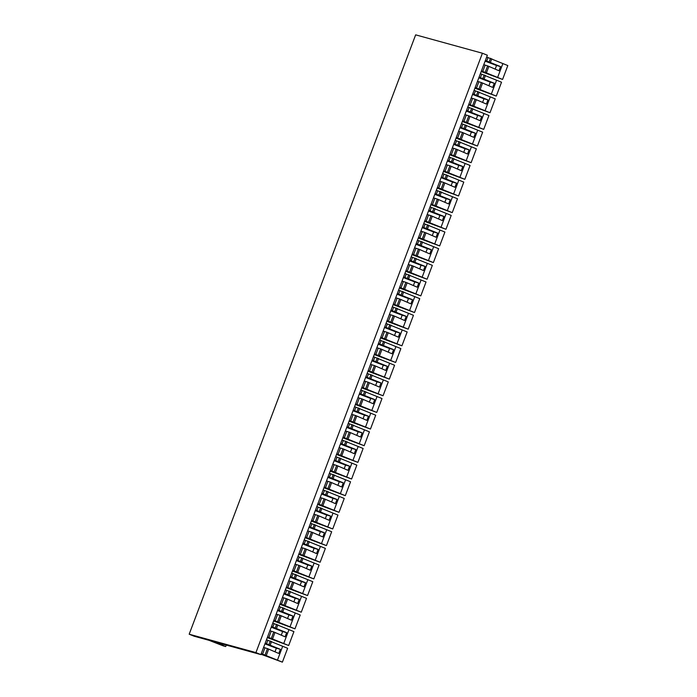 <?xml version="1.0" encoding="UTF-8"?>
<svg xmlns="http://www.w3.org/2000/svg" width="697" height="697" viewBox="0 0 697 697"><rect width="100%" height="100%" fill="white"/><g stroke="black" fill="none" stroke-linecap="round" stroke-linejoin="round"><path stroke-width="1.05" d="M481.2 71.547L502.581 79.441L481.435 70.911M502.581 79.441L507.817 65.562L486.68 57.041M485.286 72.139L487.647 65.901L483.796 64.664M482.768 71.451L485.129 65.204M486.523 72.645L488.885 66.398L487.647 65.901M485.365 60.508L500.551 66.598L498.974 70.763L488.885 66.398M497.623 77.437L502.868 63.566M490.461 62.233L491.768 58.766M489.216 61.737L490.531 58.269M486.698 61.04L488.013 57.572M495.175 69.116L496.543 65.492L485.129 61.136M500.551 66.598L496.543 65.492M260.878 654.596L194.132 636.213L189.183 634.209L255.93 652.592L260.878 654.596L487.36 55.229L482.411 53.233L255.93 652.592M474.91 88.197L496.29 96.09L475.145 87.561M496.29 96.09L501.526 82.211L480.39 73.69M478.996 88.789L481.357 82.551L477.506 81.314M476.478 88.101L478.839 81.854M480.233 89.294L482.594 83.048L481.357 82.551M479.074 77.158L494.26 83.248L492.683 87.413L482.594 83.048M491.333 94.086L496.578 80.216M484.171 78.883L485.478 75.415M482.925 78.386L484.241 74.919M480.407 77.689L481.723 74.222M488.885 85.766L490.252 82.141L478.839 77.785M494.26 83.248L490.252 82.141M468.619 104.846L490 112.731L468.854 104.21M490 112.731L495.236 98.861L474.099 90.331M472.705 105.439L475.066 99.201L471.216 97.963M470.187 104.75L472.549 98.504M473.943 105.944L476.304 99.697L475.066 99.201M472.784 93.807L487.97 99.898L486.393 104.062L476.304 99.697M485.042 110.736L490.287 96.866M477.872 95.533L479.188 92.065M476.635 95.036L477.95 91.568M474.117 94.339L475.432 90.871M482.594 102.415L483.962 98.791L472.549 94.435M487.97 99.898L483.962 98.791M462.32 121.496L483.709 129.381L462.564 120.86M483.709 129.381L488.946 115.51L467.809 106.981M466.415 122.088L468.776 115.85L464.925 114.613M463.897 121.4L466.258 115.153M467.652 122.585L470.013 116.347L468.776 115.85M466.493 110.457L481.679 116.547L480.102 120.712L470.013 116.347M478.752 127.385L483.997 113.515M471.581 112.182L472.897 108.715M470.344 111.686L471.66 108.218M467.826 110.989L469.142 107.521M476.304 119.065L477.672 115.441L466.258 111.084M481.679 116.547L477.672 115.441M456.03 138.137L477.41 146.03L456.274 137.509M477.41 146.03L482.655 132.16L461.519 123.63M460.125 138.738L462.486 132.491L458.635 131.263M457.607 138.041L459.968 131.803M461.362 139.234L463.723 132.996L462.486 132.491M460.203 127.098L475.38 133.197L473.812 137.353L463.723 132.996M472.461 144.035L477.706 130.165M465.291 128.832L466.607 125.364M464.054 128.335L465.369 124.868M461.536 127.638L462.843 124.171M470.005 135.715L471.381 132.09L459.968 127.734M475.38 133.197L471.381 132.09M449.739 154.786L471.12 162.68L449.983 154.159M471.12 162.68L476.365 148.81L455.219 140.28M453.834 155.387L456.195 149.141L452.344 147.912M451.316 154.69L453.669 148.452M455.071 155.884L457.432 149.646L456.195 149.141M453.913 143.748L469.09 149.846L467.521 154.002L457.432 149.646M466.171 160.685L471.416 146.814M459.001 145.481L460.316 142.014M457.763 144.985L459.079 141.517M455.246 144.288L456.552 140.82M463.714 152.364L465.082 148.74L453.677 144.384M469.09 149.846L465.082 148.74M443.449 171.436L464.829 179.329L443.693 170.809M464.829 179.329L470.074 165.459L448.929 156.93M447.544 172.037L449.896 165.79L446.045 164.562M445.026 171.34L447.378 165.102M448.781 172.534L451.142 166.295L449.896 165.79M447.622 160.397L462.799 166.496L461.231 170.652L451.142 166.295M459.881 177.334L465.126 163.464M452.71 162.131L454.026 158.663M451.473 161.634L452.78 158.158M448.955 160.937L450.262 157.47M457.424 169.014L458.792 165.389L447.387 161.033M462.799 166.496L458.792 165.389M437.158 188.085L458.539 195.979L437.402 187.458M458.539 195.979L463.784 182.109L442.639 173.579M441.253 188.687L443.606 182.44L439.755 181.211M438.735 187.99L441.088 181.751M442.49 189.183L444.852 182.945L443.606 182.44M441.332 177.047L456.509 183.137L454.941 187.301L444.852 182.945M453.59 193.984L458.835 180.105M446.42 178.78L447.727 175.313M445.183 178.275L446.489 174.808M442.665 177.587L443.972 174.119M451.133 185.663L452.501 182.039L441.088 177.683M456.509 183.137L452.501 182.039M430.868 204.735L452.248 212.629L431.112 204.099M452.248 212.629L457.493 198.758L436.348 190.229M434.963 205.336L437.315 199.089L433.464 197.861M432.436 204.639L434.797 198.401M436.2 205.833L438.552 199.586L437.315 199.089M435.041 193.696L450.218 199.786L448.65 203.951L438.552 199.586M447.3 210.633L452.536 196.754M440.129 195.43L441.436 191.963M438.892 194.925L440.199 191.457M436.374 194.236L437.681 190.769M444.843 202.304L446.211 198.689L434.797 194.332M450.218 199.786L446.211 198.689M424.578 221.385L445.958 229.278L424.813 220.749M445.958 229.278L451.203 215.408L430.058 206.878M428.664 221.986L431.025 215.739L427.174 214.51M426.146 221.289L428.507 215.042M429.91 222.482L432.262 216.236L431.025 215.739M428.751 210.346L443.928 216.436L442.36 220.6L432.262 216.236M441.009 227.283L446.246 213.404M433.839 212.08L435.146 208.612M432.602 211.574L433.909 208.107M430.084 210.886L431.391 207.418M438.552 218.954L439.92 215.338L428.507 210.982M443.928 216.436L439.92 215.338M418.287 238.034L439.668 245.928L418.522 237.398M439.668 245.928L444.913 232.049L423.767 223.528M422.373 238.635L424.734 232.389L420.883 231.16M419.855 237.938L422.216 231.692M423.619 239.132L425.972 232.885L424.734 232.389M422.46 226.995L437.638 233.086L436.069 237.25L425.972 232.885M434.719 243.933L439.955 230.054M427.549 228.729L428.855 225.253M426.311 228.224L427.618 224.756M423.793 227.536L425.1 224.068M432.262 235.603L433.63 231.988L422.216 227.631M437.638 233.086L433.63 231.988M411.997 254.684L433.377 262.577L412.232 254.048M433.377 262.577L438.622 248.698L417.477 240.177M416.083 255.285L418.444 249.038L414.593 247.81M413.565 254.588L415.926 248.341M417.32 255.782L419.681 249.535L418.444 249.038M416.17 243.645L431.347 249.735L429.77 253.9L419.681 249.535M428.42 260.582L433.665 246.703M421.258 245.379L422.565 241.903M420.021 244.874L421.328 241.406M417.503 244.185L418.81 240.709M425.972 252.253L427.339 248.637L415.926 244.281M431.347 249.735L427.339 248.637M405.706 271.333L427.087 279.227L405.942 270.697M427.087 279.227L432.332 265.348L411.186 256.827M409.792 271.926L412.154 265.688L408.303 264.459M407.275 271.238L409.636 264.991M411.03 272.431L413.391 266.184L412.154 265.688M409.871 260.295L425.057 266.385L423.48 270.549L413.391 266.184M422.129 277.223L427.374 263.353M414.968 262.02L416.275 258.552M413.73 261.523L415.037 258.056M411.204 260.826L412.519 257.359M419.681 268.903L421.049 265.278L409.636 260.931M425.057 266.385L421.049 265.278M399.416 287.983L420.796 295.877L399.651 287.347M420.796 295.877L426.033 281.997L404.896 273.477M403.502 288.575L405.863 282.337L402.012 281.1M400.984 287.887L403.345 281.64M404.739 289.081L407.1 282.834L405.863 282.337M403.58 276.944L418.766 283.034L417.189 287.199L407.1 282.834M415.839 293.873L421.084 280.002M408.677 278.669L409.984 275.202M407.431 278.173L408.747 274.705M404.913 277.476L406.229 274.008M413.391 285.552L414.759 281.928L403.345 277.572M418.766 283.034L414.759 281.928M393.125 304.633L414.506 312.526L393.361 303.997M414.506 312.526L419.742 298.647L398.606 290.126M397.212 305.225L399.573 298.987L395.722 297.75M394.694 304.537L397.055 298.29M398.449 305.73L400.81 299.483L399.573 298.987M397.29 293.594L412.476 299.684L410.899 303.848L400.81 299.483M409.548 310.522L414.793 296.652M402.378 295.319L403.694 291.851M401.141 294.822L402.457 291.355M398.623 294.125L399.939 290.658M407.1 302.202L408.468 298.577L397.055 294.221M412.476 299.684L408.468 298.577M386.826 321.282L408.215 329.167L387.07 320.646M408.215 329.167L413.452 315.297L392.315 306.767M390.921 321.875L393.282 315.636L389.431 314.399M388.403 321.186L390.764 314.939M392.158 322.38L394.519 316.133L393.282 315.636M391 310.243L406.185 316.333L404.608 320.498L394.519 316.133M403.258 327.172L408.503 313.302M396.088 311.968L397.403 308.501M394.85 311.472L396.166 308.004M392.333 310.775L393.648 307.307M400.81 318.851L402.178 315.227L390.764 310.871M406.185 316.333L402.178 315.227M380.536 337.932L401.916 345.817L380.78 337.296M401.916 345.817L407.161 331.946L386.025 323.417M384.631 338.524L386.992 332.286L383.141 331.049M382.113 337.836L384.474 331.589M385.868 339.021L388.229 332.783L386.992 332.286M384.709 326.893L399.895 332.983L398.318 337.148L388.229 332.783M396.968 343.821L402.213 329.951M389.797 328.618L391.113 325.15M388.56 328.121L389.876 324.654M386.042 327.424L387.358 323.957M394.519 335.501L395.887 331.877L384.474 327.52M399.895 332.983L395.887 331.877M374.245 354.573L395.626 362.466L374.489 353.945M395.626 362.466L400.871 348.596L379.734 340.066M378.34 355.174L380.701 348.927L376.85 347.698M375.822 354.477L378.183 348.239M379.577 355.67L381.939 349.432L380.701 348.927M378.419 343.534L393.596 349.633L392.028 353.788L381.939 349.432M390.677 360.471L395.922 346.601M383.507 345.268L384.822 341.8M382.27 344.771L383.585 341.303M379.752 344.074L381.059 340.606M388.22 352.151L389.597 348.526L378.183 344.17M393.596 349.633L389.597 348.526M367.955 371.222L389.335 379.116L368.199 370.595M389.335 379.116L394.58 365.245L373.435 356.716M372.05 371.823L374.411 365.577L370.56 364.348M369.532 371.126L371.884 364.888M373.287 372.32L375.648 366.082L374.411 365.577M372.128 360.183L387.305 366.282L385.737 370.438L375.648 366.082M384.387 377.121L389.632 363.25M377.216 361.917L378.532 358.45M375.979 361.421L377.295 357.953M373.461 360.724L374.768 357.256M381.93 368.8L383.298 365.176L371.893 360.819M387.305 366.282L383.298 365.176M361.665 387.872L383.045 395.765L361.909 387.244M383.045 395.765L388.29 381.895L367.145 373.365M365.759 388.473L368.112 382.226L364.261 380.998M363.242 387.776L365.594 381.538M366.997 388.97L369.358 382.731L368.112 382.226M365.838 376.833L381.015 382.932L379.447 387.088L369.358 382.731M378.096 393.77L383.341 379.9M370.926 378.567L372.242 375.099M369.689 378.07L370.996 374.594M367.171 377.373L368.478 373.906M375.639 385.45L377.007 381.825L365.594 377.469M381.015 382.932L377.007 381.825M355.374 404.521L376.755 412.415L355.618 403.894M376.755 412.415L382 398.545L360.854 390.015M359.469 405.123L361.821 398.876L357.97 397.647M356.951 404.426L359.303 398.187M360.706 405.619L363.059 399.381L361.821 398.876M359.547 393.483L374.725 399.581L373.156 403.737L363.059 399.381M371.806 410.42L377.042 396.541M364.636 395.216L365.942 391.749M363.398 394.72L364.705 391.244M360.88 394.023L362.187 390.555M369.349 402.099L370.717 398.475L359.303 394.119M374.725 399.581L370.717 398.475M349.084 421.171L370.464 429.064L349.319 420.535M370.464 429.064L375.709 415.194L354.564 406.665M353.179 421.772L355.531 415.525L351.68 414.297M350.652 421.075L353.013 414.837M354.416 422.269L356.768 416.022L355.531 415.525M353.257 410.132L368.434 416.222L366.866 420.387L356.768 416.022M365.516 427.069L370.752 413.19M358.345 411.866L359.652 408.398M357.108 411.361L358.415 407.893M354.59 410.672L355.897 407.205M363.059 418.74L364.426 415.124L353.013 410.768M368.434 416.222L364.426 415.124M342.793 437.821L364.174 445.714L343.029 437.185M364.174 445.714L369.419 431.844L348.273 423.314M346.879 438.422L349.241 432.175L345.39 430.946M344.362 437.725L346.723 431.478M348.125 438.918L350.478 432.671L349.241 432.175M346.967 426.782L362.144 432.872L360.576 437.036L350.478 432.671M359.225 443.719L364.461 429.84M352.055 428.516L353.362 425.048M350.818 428.01L352.124 424.543M348.3 427.322L349.606 423.854M356.768 435.39L358.136 431.774L346.723 427.418M362.144 432.872L358.136 431.774M336.503 454.47L357.883 462.364L336.738 453.834M357.883 462.364L363.128 448.485L341.983 439.964M340.589 455.071L342.95 448.824L339.099 447.596M338.071 454.374L340.432 448.127M341.826 455.568L344.187 449.321L342.95 448.824M340.676 443.431L355.853 449.521L354.276 453.686L344.187 449.321M352.935 460.368L358.171 446.489M345.764 445.165L347.071 441.689M344.527 444.66L345.834 441.192M342.009 443.972L343.316 440.504M350.478 452.039L351.846 448.424L340.432 444.067M355.853 449.521L351.846 448.424M330.212 471.12L351.593 479.013L330.448 470.484M351.593 479.013L356.838 465.134L335.693 456.613M334.299 471.721L336.66 465.474L332.809 464.246M331.781 471.024L334.142 464.777M335.536 472.217L337.897 465.971L336.66 465.474M334.386 460.081L349.563 466.171L347.986 470.336L337.897 465.971M346.636 477.018L351.88 463.139M339.474 461.815L340.781 458.338M338.237 461.309L339.544 457.842M335.71 460.621L337.026 457.145M344.187 468.689L345.555 465.073L334.142 460.717M349.563 466.171L345.555 465.073M323.922 487.769L345.303 495.663L324.157 487.133M345.303 495.663L350.547 481.784L329.402 473.263M328.008 488.362L330.369 482.124L326.518 480.895M325.49 487.673L327.851 481.427M329.245 488.867L331.606 482.62L330.369 482.124M328.087 476.731L343.272 482.821L341.696 486.985L331.606 482.62M340.345 493.668L345.59 479.789M333.183 478.456L334.49 474.988M331.946 477.959L333.253 474.491M329.42 477.271L330.735 473.794M337.897 485.339L339.265 481.714L327.851 477.367M343.272 482.821L339.265 481.714M317.632 504.419L339.012 512.312L317.867 503.783M339.012 512.312L344.248 498.433L323.112 489.913M321.718 505.011L324.079 498.773L320.228 497.545M319.2 504.323L321.561 498.076M322.955 505.517L325.316 499.27L324.079 498.773M321.796 493.38L336.982 499.47L335.405 503.635L325.316 499.27M334.055 510.309L339.3 496.438M326.893 495.105L328.2 491.638M325.647 494.609L326.963 491.141M323.129 493.912L324.445 490.444M331.606 501.988L332.974 498.364L321.561 494.007M336.982 499.47L332.974 498.364M311.341 521.068L332.722 528.962L311.576 520.432M332.722 528.962L337.958 515.083L316.821 506.562M315.427 521.661L317.788 515.423L313.938 514.186M312.909 520.973L315.271 514.726M316.665 522.166L319.026 515.919L317.788 515.423M315.506 510.03L330.692 516.12L329.115 520.284L319.026 515.919M327.764 526.958L333.009 513.088M320.594 511.755L321.909 508.287M319.357 511.258L320.672 507.791M316.839 510.561L318.154 507.094M325.316 518.638L326.684 515.013L315.271 510.657M330.692 516.12L326.684 515.013M305.042 537.718L326.431 545.612L305.286 537.082M326.431 545.612L331.667 531.733L310.531 523.212M309.137 538.311L311.498 532.072L307.647 530.835M306.619 537.622L308.98 531.375M310.374 538.816L312.735 532.569L311.498 532.072M309.215 526.679L324.401 532.769L322.824 536.934L312.735 532.569M321.474 543.608L326.719 529.737M314.303 528.404L315.619 524.937M313.066 527.908L314.382 524.44M310.548 527.211L311.864 523.743M319.026 535.287L320.393 531.663L308.98 527.307M324.401 532.769L320.393 531.663M298.752 554.368L320.132 562.252L298.996 553.732M320.132 562.252L325.377 548.382L304.24 539.853M302.846 554.96L305.208 548.722L301.357 547.485M300.329 554.272L302.69 548.025M304.084 555.457L306.445 549.219L305.208 548.722M302.925 543.329L318.111 549.419L316.534 553.584L306.445 549.219M315.183 560.257L320.428 546.387M308.013 545.054L309.329 541.586M306.776 544.557L308.091 541.09M304.258 543.86L305.574 540.393M312.726 551.937L314.103 548.312L302.69 543.956M318.111 549.419L314.103 548.312M292.461 571.009L313.842 578.902L292.705 570.381M313.842 578.902L319.087 565.032L297.95 556.502M296.556 571.61L298.917 565.372L295.066 564.134M294.038 570.913L296.391 564.675M297.793 572.106L300.154 565.868L298.917 565.372M296.634 559.97L311.812 566.069L310.243 570.224L300.154 565.868M308.893 576.907L314.138 563.037M301.723 561.704L303.038 558.236M300.485 561.207L301.801 557.739M297.967 560.51L299.274 557.042M306.436 568.586L307.813 564.962L296.399 560.606M311.812 566.069L307.813 564.962M286.171 587.658L307.551 595.552L286.415 587.031M307.551 595.552L312.796 581.681L291.651 573.152M290.266 588.259L292.627 582.012L288.767 580.784M287.748 587.562L290.1 581.324M291.503 588.756L293.864 582.518L292.627 582.012M290.344 576.619L305.521 582.718L303.953 586.874L293.864 582.518M302.603 593.556L307.847 579.686M295.432 578.353L296.748 574.886M294.195 577.857L295.502 574.389M291.677 577.16L292.984 573.692M300.146 585.236L301.513 581.612L290.109 577.255M305.521 582.718L301.513 581.612M279.88 604.308L301.261 612.201L280.124 603.68M301.261 612.201L306.506 598.331L285.361 589.801M283.975 604.909L286.328 598.662L282.477 597.434M281.457 604.212L283.81 597.974M285.212 605.405L287.573 599.167L286.328 598.662M284.054 593.269L299.231 599.368L297.663 603.524L287.573 599.167M296.312 610.206L301.557 596.336M289.142 595.003L290.457 591.535M287.905 594.506L289.211 591.039M285.387 593.809L286.694 590.342M293.855 601.886L295.223 598.261L283.81 593.905M299.231 599.368L295.223 598.261M273.59 620.957L294.97 628.851L273.834 620.33M294.97 628.851L300.215 614.981L279.07 606.451M277.685 621.558L280.037 615.312L276.186 614.083M275.158 620.861L277.519 614.623M278.922 622.055L281.274 615.817L280.037 615.312M277.763 609.919L292.94 616.017L291.372 620.173L281.274 615.817M290.022 626.856L295.258 612.977M282.851 611.652L284.158 608.185M281.614 611.156L282.921 607.679M279.096 610.459L280.403 606.991M287.565 618.535L288.933 614.911L277.519 610.555M292.94 616.017L288.933 614.911M267.3 637.607L288.68 645.5L267.535 636.98M288.68 645.5L293.925 631.63L272.78 623.101M271.394 638.208L273.747 631.961L269.896 630.733M268.868 637.511L271.229 631.273M272.632 638.705L274.984 632.467L273.747 631.961M271.473 626.568L286.65 632.658L285.082 636.823L274.984 632.467M283.731 643.505L288.967 629.626M276.561 628.302L277.868 624.834M275.324 627.797L276.631 624.329M272.806 627.108L274.113 623.641M281.274 635.176L282.642 631.56L271.229 627.204M286.65 632.658L282.642 631.56M215.53 642.103L225.715 646.537L223.197 645.849L208.969 640.29M226.272 645.065L225.715 646.537M261.009 654.256L282.39 662.15L261.244 653.62M282.39 662.15L287.634 648.28L266.489 639.75M265.095 654.858L267.456 648.611L263.605 647.382M262.577 654.161L264.938 647.922M266.341 655.354L268.693 649.107L267.456 648.611M265.182 643.218L280.36 649.308L278.791 653.472L268.693 649.107M277.441 660.155L282.677 646.276M270.27 644.952L271.577 641.484M269.033 644.446L270.34 640.979M266.515 643.758L267.822 640.29M274.984 651.826L276.352 648.21L264.938 643.854M280.36 649.308L276.352 648.21M482.411 53.233L415.656 34.85L189.183 634.209"/></g></svg>
